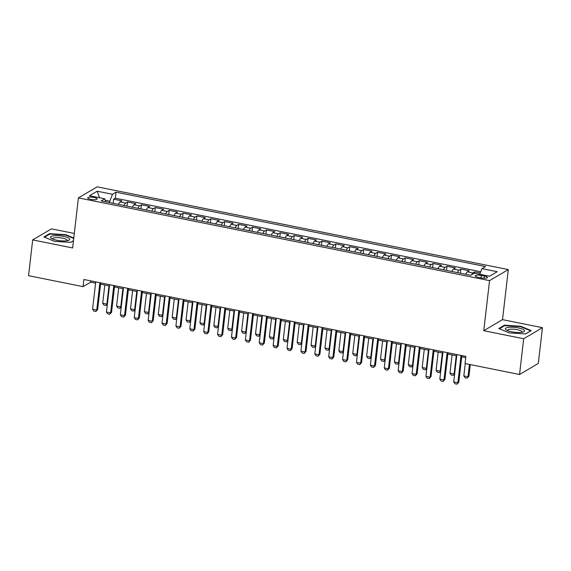 <?xml version="1.0" encoding="UTF-8"?>
<svg xmlns="http://www.w3.org/2000/svg" width="571" height="571" viewBox="0 0 571 571"><rect width="100%" height="100%" fill="white"/><g stroke="black" fill="none" stroke-linecap="round" stroke-linejoin="round"><path stroke-width="0.86" d="M90.796 199.379A4.761 1.199 6.6 0 0 97.141 198.965A4.761 1.199 6.6 0 0 94.037 197.466A4.761 1.199 6.6 0 0 87.684 197.873A4.761 1.199 6.6 0 0 90.796 199.379M74.301 233.453L51.447 228.857L32.69 239.913L28.55 275.679L83.066 286.649L90.675 282.167L95.593 283.152M508.311 269.576L97.17 186.824L78.413 197.887L489.554 280.632L508.311 269.576L502.516 319.639L483.758 330.702L523.693 338.739L542.45 327.675L502.516 319.639M542.45 327.675L538.31 363.434L519.553 374.497L523.693 338.739M480.261 272.981L474.772 271.875L474.608 273.259M465.772 274.287A5.953 1.813 -78.6 0 1 467.363 271.853L469.212 270.761L460.883 269.084L460.404 273.202M451.882 271.489A5.953 1.813 101.4 0 1 453.474 269.055L455.323 267.963L446.993 266.286L446.515 270.411M437.993 268.691A5.953 1.813 101.4 0 1 439.584 266.257L441.433 265.165L433.103 263.488L432.625 267.613M424.103 265.9A5.953 1.813 101.4 0 1 425.695 263.467L427.543 262.375L419.214 260.697L418.736 264.816M410.214 263.103A5.953 1.813 101.4 0 1 411.805 260.669L413.654 259.577L405.324 257.899L404.846 262.025M396.324 260.305A5.953 1.813 101.4 0 1 397.916 257.871L399.764 256.779L391.435 255.101L390.957 259.227M382.434 257.514A5.953 1.813 101.4 0 1 384.026 255.08L385.875 253.988L377.538 252.311L377.067 256.429M368.545 254.716A5.953 1.813 101.4 0 1 370.136 252.282L371.985 251.19L363.648 249.513L363.177 253.638M354.655 251.918A5.953 1.813 101.4 0 1 356.247 249.484L358.096 248.392L349.759 246.715L349.288 250.84M340.766 249.127A5.953 1.813 101.4 0 1 342.357 246.693L344.206 245.601L335.869 243.924L335.398 248.042M326.876 246.329A5.953 1.813 101.4 0 1 328.468 243.896L330.316 242.803L321.98 241.126L321.502 245.252M312.979 243.531A5.953 1.813 101.4 0 1 314.578 241.098L316.427 240.006L308.09 238.328L307.612 242.454M299.09 240.741A5.953 1.813 101.4 0 1 300.689 238.307L302.537 237.215L294.201 235.537L293.722 239.656M285.2 237.943A5.953 1.813 101.4 0 1 286.799 235.509L288.648 234.417L280.311 232.74L279.833 236.865M271.311 235.145A5.953 1.813 101.4 0 1 272.909 232.711L274.758 231.619L266.421 229.942L265.943 234.067M257.421 232.354A5.953 1.813 101.4 0 1 259.02 229.92L260.868 228.828L252.532 227.151L252.054 231.269M243.531 229.556A5.953 1.813 101.4 0 1 245.123 227.122L246.979 226.03L238.642 224.353L238.164 228.479M229.642 226.758A5.953 1.813 101.4 0 1 231.234 224.324L233.089 223.24L224.753 221.562L224.275 225.681M215.752 223.968A5.953 1.813 101.4 0 1 217.344 221.534L219.2 220.442L210.863 218.764L210.385 222.883M201.863 221.17A5.953 1.813 101.4 0 1 203.454 218.736L205.31 217.644L196.974 215.966L196.495 220.092M187.973 218.372A5.953 1.813 101.4 0 1 189.565 215.938L191.421 214.853L183.084 213.176L182.606 217.294M174.084 215.581A5.953 1.813 101.4 0 1 175.675 213.147L177.531 212.055L169.194 210.378L168.716 214.496M160.194 212.783A5.953 1.813 101.4 0 1 161.786 210.349L163.634 209.257L155.305 207.58L154.827 211.705M146.304 209.985A5.953 1.813 101.4 0 1 147.896 207.551L149.745 206.466L141.415 204.789L140.937 208.907M132.415 207.194A5.953 1.813 101.4 0 1 134.007 204.761L135.855 203.669L127.526 201.991L127.047 206.11M519.553 374.497L465.037 363.527L465.865 356.375L83.894 279.497L83.066 286.649M484.429 276.071L481.374 275.458A4.611 1.163 6.6 0 0 475.222 275.857A4.611 1.163 6.6 0 0 478.234 277.313L481.289 277.927A4.611 1.163 6.6 0 0 487.441 277.535A4.611 1.163 6.6 0 0 484.429 276.071L484.179 278.263M105.678 201.813L104.771 198.822L101.224 200.913L470.697 275.272L474.244 273.181L489.525 276.257L497.227 271.71L481.953 268.641L485.5 266.543L116.027 192.184L112.48 194.276L109.789 201.199L105.214 200.271M104.771 198.822L89.497 195.746L97.198 191.206L112.48 194.276M471.617 274.73A5.953 1.813 -78.6 0 1 472.924 272.967L474.772 271.875M480.746 271.739L115.335 198.194L113.636 199.193L113.158 203.319M118.525 204.397A5.953 1.813 101.4 0 1 120.117 201.963L121.966 200.871L113.636 199.193M124.078 205.517A5.953 1.813 -78.6 0 1 125.677 203.083L127.526 201.991M137.968 208.308A5.953 1.813 -78.6 0 1 139.567 205.874L141.415 204.789M151.857 211.106A5.953 1.813 -78.6 0 1 153.456 208.672L155.305 207.58M165.747 213.904A5.953 1.813 -78.6 0 1 167.346 211.47L169.194 210.378M179.637 216.695A5.953 1.813 -78.6 0 1 181.235 214.261L183.084 213.176M193.533 219.492A5.953 1.813 -78.6 0 1 195.125 217.059L196.974 215.966M207.423 222.29A5.953 1.813 -78.6 0 1 209.015 219.856L210.863 218.764M221.312 225.081A5.953 1.813 -78.6 0 1 222.904 222.647L224.753 221.562M235.202 227.879A5.953 1.813 -78.6 0 1 236.794 225.445L238.642 224.353M249.092 230.677A5.953 1.813 -78.6 0 1 250.683 228.243L252.532 227.151M262.981 233.468A5.953 1.813 -78.6 0 1 264.573 231.034L266.421 229.942M276.871 236.266A5.953 1.813 -78.6 0 1 278.462 233.832L280.311 232.74M290.76 239.063A5.953 1.813 -78.6 0 1 292.352 236.63L294.201 235.537M304.65 241.854A5.953 1.813 -78.6 0 1 306.242 239.42L308.09 238.328M318.539 244.652A5.953 1.813 -78.6 0 1 320.131 242.218L321.98 241.126M332.429 247.45A5.953 1.813 -78.6 0 1 334.021 245.016L335.869 243.924M346.319 250.241A5.953 1.813 -78.6 0 1 347.91 247.807L349.759 246.715M360.208 253.039A5.953 1.813 -78.6 0 1 361.8 250.605L363.648 249.513M374.098 255.837A5.953 1.813 -78.6 0 1 375.689 253.403L377.538 252.311M387.987 258.627A5.953 1.813 -78.6 0 1 389.579 256.193L391.435 255.101M401.877 261.425A5.953 1.813 -78.6 0 1 403.469 258.991L405.324 257.899M415.767 264.223A5.953 1.813 -78.6 0 1 417.358 261.789L419.214 260.697M429.656 267.014A5.953 1.813 -78.6 0 1 431.248 264.58L433.103 263.488M443.546 269.812A5.953 1.813 -78.6 0 1 445.137 267.378L446.993 266.286M457.435 272.61A5.953 1.813 -78.6 0 1 459.027 270.176L460.883 269.084M32.69 239.913L72.624 247.95L78.413 197.887M483.758 330.702L489.554 280.632M100.589 284.158L109.482 285.95M114.478 286.956L123.372 288.748M128.368 289.754L137.261 291.538M142.258 292.545L151.151 294.336M156.147 295.343L165.04 297.134M170.037 298.141L178.93 299.925M183.926 300.931L192.82 302.723M197.816 303.729L206.709 305.521M211.705 306.527L220.599 308.311M225.595 309.318L234.488 311.109M239.485 312.116L248.378 313.907M253.374 314.914L262.267 316.698M267.264 317.704L276.157 319.496M281.153 320.502L290.047 322.294M295.043 323.3L303.936 325.085M308.932 326.091L317.826 327.882M322.822 328.889L331.715 330.68M336.712 331.68L345.605 333.471M350.608 334.478L359.494 336.269M364.498 337.275L373.384 339.067M378.387 340.066L387.274 341.858M392.277 342.864L401.163 344.656M406.167 345.662L415.06 347.454M420.056 348.453L428.949 350.244M433.946 351.251L442.839 353.042M447.835 354.049L456.729 355.84M461.725 356.839L465.722 357.646M109.625 202.605L109.789 201.199M90.818 280.889L90.675 282.167M479.754 274.287L481.953 268.641M115.335 198.194L116.027 192.184M97.198 191.206L99.54 197.773M520.666 326.241L504.436 325.206L498.79 328.539L509.368 332.9L525.591 333.935L531.244 330.602L520.666 326.241L520.609 326.691M73.773 237.986L65.772 234.688L49.541 233.653L43.896 236.986L54.473 241.347L70.704 242.382L73.452 240.762M504.364 325.848L504.436 325.206M49.47 234.296L49.541 233.653M65.715 235.145L65.772 234.688M461.04 355.398L457.878 382.748L458.791 382.213L457 384.176L454.916 383.755L453.709 381.906L456.871 354.562M461.868 355.569L458.791 382.213M453.709 381.906L457.878 382.748L457 384.176M465.279 363.57L463.845 375.932L468.013 376.767L469.448 364.412M468.927 376.232L467.135 378.195L468.927 376.232L470.276 364.576M467.135 378.195L465.051 377.774L463.845 375.932M511.687 331.801A9.671 2.434 6.6 0 0 523.436 331.937A9.671 2.434 6.6 0 0 518.275 327.911A9.671 2.434 6.6 0 0 507.89 327.433A9.671 2.434 6.6 0 0 506.277 329.952A9.671 2.434 6.6 0 0 511.687 331.801M521.965 332.293A7.323 1.841 6.6 0 0 522.108 332.001A7.323 1.841 6.6 0 0 517.326 329.688A7.323 1.841 6.6 0 0 507.555 330.316A7.323 1.841 6.6 0 0 507.626 330.638M499.382 328.782L504.728 325.627L520.452 326.626L530.709 330.859L525.498 333.928M66.257 240.848A9.671 2.434 6.6 0 0 68.541 240.384A9.671 2.434 6.6 0 0 66.172 237.065A9.671 2.434 6.6 0 0 53.917 235.759A9.671 2.434 6.6 0 0 51.383 238.4A9.671 2.434 6.6 0 0 66.257 240.848M67.078 240.741A7.323 1.841 6.6 0 0 67.214 240.448A7.323 1.841 6.6 0 0 63.11 238.285A7.323 1.841 6.6 0 0 55.266 237.679A7.323 1.841 6.6 0 0 52.668 238.771A7.323 1.841 6.6 0 0 52.732 239.085M44.488 237.229L49.841 234.074L65.565 235.081L73.723 238.442M73.459 240.691L70.604 242.375M447.15 352.607L443.988 379.951L444.902 379.415L443.11 381.378L441.026 380.957L439.82 379.115L442.982 351.765M447.978 352.771L444.902 379.415M439.82 379.115L443.988 379.951L443.11 381.378M433.261 349.809L430.099 377.16L431.012 376.617L429.221 378.58L427.137 378.166L425.93 376.318L429.092 348.974M434.088 349.98L431.012 376.617M425.93 376.318L430.099 377.16L429.221 378.58M419.371 347.011L416.209 374.362L417.115 373.827L415.331 375.789L413.247 375.368L412.041 373.52L415.203 346.176M420.199 347.182L417.115 373.827M412.041 373.52L416.209 374.362L415.331 375.789M405.481 344.22L402.319 371.564L403.226 371.029L401.442 372.991L399.357 372.57L398.151 370.729L401.313 343.378M406.309 344.384L403.226 371.029M398.151 370.729L402.319 371.564L401.442 372.991M465.629 274.258L460.54 273.231M452.068 354.898L449.955 373.134L454.123 373.976L456.236 355.74M454.637 373.891L453.246 375.397L454.666 373.655M453.246 375.397L451.161 374.983L449.955 373.134M451.74 271.461L446.65 270.433M438.178 352.1L436.066 370.336L440.234 371.179L442.347 352.942M440.748 371.1L439.356 372.606L440.776 370.857M439.356 372.606L437.272 372.185L436.066 370.336M437.85 268.663L432.761 267.642M424.289 349.309L422.176 367.546L426.344 368.381L428.457 350.144M426.858 368.302L425.466 369.808L426.887 368.067M425.466 369.808L423.382 369.387L422.176 367.546M423.96 265.872L418.871 264.844M410.399 346.511L408.286 364.748L412.455 365.59L414.567 347.354M412.969 365.504L411.577 367.01L412.997 365.269M411.577 367.01L409.493 366.596L408.286 364.748M391.592 341.422L388.43 368.773L389.336 368.231L387.552 370.194L385.468 369.78L384.262 367.931L387.423 340.587M392.42 341.594L389.336 368.231M384.262 367.931L388.43 368.773L387.552 370.194M410.071 263.074L404.982 262.046M396.51 343.721L394.397 361.95L398.565 362.792L400.678 344.556M399.079 362.713L397.687 364.219L399.108 362.471M397.687 364.219L395.603 363.798L394.397 361.95M377.702 338.624L374.54 365.975L375.447 365.44L373.662 367.403L371.578 366.982L370.372 365.133L373.534 337.789M378.53 338.796L375.447 365.44M370.372 365.133L374.54 365.975L373.662 367.403M396.181 260.276L391.092 259.255M382.62 340.923L380.507 359.159L384.676 359.994L386.788 341.758M385.189 359.916L383.798 361.422L385.218 359.68M383.798 361.422L381.713 361L380.507 359.159M363.813 335.834L360.651 363.177L361.557 362.642L359.773 364.605L357.689 364.184L356.482 362.342L359.644 334.991M364.641 335.998L361.557 362.642M356.482 362.342L360.651 363.177L359.773 364.605M382.292 257.485L377.203 256.458M368.73 338.125L366.618 356.361L370.786 357.203L372.899 338.967M371.3 357.118L369.908 358.624L371.328 356.882M369.908 358.624L367.824 358.21L366.618 356.361M349.923 333.036L346.754 360.387L347.668 359.844L345.883 361.807L343.799 361.393L342.593 359.544L345.755 332.201M350.751 333.207L347.668 359.844M342.593 359.544L346.754 360.387L345.883 361.807M368.402 254.687L363.313 253.66M354.841 335.334L352.728 353.563L356.896 354.405L359.009 336.169M357.41 354.327L356.019 355.833L357.432 354.084M356.019 355.833L353.934 355.412L352.728 353.563M336.034 330.245L332.864 357.589L333.778 357.053L331.994 359.016L329.91 358.595L328.703 356.747L331.865 329.403M336.861 330.409L333.778 357.053M328.703 356.747L332.864 357.589L331.994 359.016M354.512 251.89L349.423 250.869M340.951 332.536L338.839 350.772L343.007 351.608L345.112 333.371M343.521 351.529L342.129 353.035L343.542 351.293M342.129 353.035L340.045 352.614L338.839 350.772M322.144 327.447L318.975 354.791L319.888 354.256L318.104 356.218L316.02 355.797L314.814 353.956L317.976 326.605M322.972 327.611L319.888 354.256M314.814 353.956L318.975 354.791L318.104 356.218M340.623 249.099L335.527 248.071M327.062 329.738L324.949 347.975L329.117 348.817L331.223 330.58M329.631 348.731L328.239 350.237L329.653 348.496M328.239 350.237L326.155 349.823L324.949 347.975M308.254 324.649L305.085 352L305.999 351.458L304.215 353.42L302.13 353.006L300.924 351.158L304.086 323.814M309.082 324.82L305.999 351.458M300.924 351.158L305.085 352L304.215 353.42M326.733 246.301L321.637 245.273M313.172 326.947L311.059 345.177L315.228 346.019L317.333 327.783M315.742 345.94L314.35 347.446L315.763 345.698M314.35 347.446L312.266 347.025L311.059 345.177M294.365 321.858L291.196 349.202L292.109 348.667L290.318 350.63L288.241 350.209L287.027 348.36L290.196 321.016M295.193 322.023L292.109 348.667M287.027 348.36L291.196 349.202L290.318 350.63M312.844 243.503L307.748 242.482M299.283 324.15L297.17 342.386L301.338 343.221L303.444 324.985M301.845 343.142L300.46 344.648L301.873 342.907M300.46 344.648L298.376 344.227L297.17 342.386M298.954 240.712L293.858 239.684M285.393 321.352L283.28 339.588L287.449 340.43L289.554 322.194M287.955 340.345L286.571 341.851L287.984 340.109M286.571 341.851L284.486 341.437L283.28 339.588M285.065 237.914L279.968 236.886M271.496 318.561L269.391 336.79L273.559 337.632L275.665 319.396M274.066 337.554L272.681 339.06L274.094 337.311M272.681 339.06L270.597 338.639L269.391 336.79M280.475 319.061L277.306 346.404L278.22 345.869L276.428 347.832L274.351 347.411L273.138 345.569L276.307 318.218M281.303 319.225L278.22 345.869M273.138 345.569L277.306 346.404L276.428 347.832M266.586 316.263L263.417 343.614L264.33 343.071L262.539 345.034L260.455 344.62L259.248 342.771L262.417 315.428M267.414 316.434L264.33 343.071M259.248 342.771L263.417 343.614L262.539 345.034M252.696 313.472L249.527 340.816L250.441 340.28L248.649 342.243L246.565 341.822L245.359 339.981L248.528 312.63M253.524 313.636L250.441 340.28M245.359 339.981L249.527 340.816L248.649 342.243M271.175 235.116L266.079 234.096M257.607 315.763L255.501 333.999L259.669 334.834L261.775 316.598M260.176 334.756L258.791 336.262L260.205 334.52M258.791 336.262L256.707 335.841L255.501 333.999M238.799 310.674L235.637 338.018L236.551 337.482L234.76 339.445L232.675 339.024L231.469 337.183L234.638 309.832M239.634 310.838L236.551 337.482M231.469 337.183L235.637 338.018L234.76 339.445M257.285 232.326L252.189 231.298M243.717 312.965L241.612 331.201L245.78 332.044L247.885 313.807M246.287 331.958L244.902 333.464L246.315 331.722M244.902 333.464L242.818 333.05L241.612 331.201M224.91 307.876L221.748 335.227L222.661 334.685L220.87 336.647L218.786 336.233L217.58 334.385L220.749 307.041M225.745 308.047L222.661 334.685M217.58 334.385L221.748 335.227L220.87 336.647M243.396 229.528L238.3 228.5M229.827 310.174L227.722 328.404L231.89 329.246L233.996 311.009M232.397 329.167L231.012 330.673L232.426 328.925M231.012 330.673L228.928 330.252L227.722 328.404M211.02 305.085L207.858 332.429L208.772 331.894L206.98 333.857L204.896 333.435L203.69 331.594L206.859 304.243M211.855 305.249L208.772 331.894M203.69 331.594L207.858 332.429L206.98 333.857M229.506 226.73L224.41 225.709M215.938 307.376L213.832 325.613L218.001 326.448L220.106 308.212M218.507 326.369L217.123 327.875L218.536 326.134M217.123 327.875L215.039 327.454L213.832 325.613M197.131 302.287L193.969 329.631L194.882 329.096L193.091 331.059L191.007 330.638L189.8 328.796L192.969 301.445M197.966 302.452L194.882 329.096M189.8 328.796L193.969 329.631L193.091 331.059M215.617 223.939L210.521 222.911M202.048 304.579L199.943 322.815L204.104 323.657L206.217 305.421M204.618 323.579L203.233 325.077L204.646 323.336M203.233 325.077L201.149 324.663L199.943 322.815M183.241 299.49L180.079 326.84L180.993 326.298L179.201 328.261L177.117 327.847L175.911 325.998L179.073 298.654M184.076 299.661L180.993 326.298M175.911 325.998L180.079 326.84L179.201 328.261M201.727 221.141L196.631 220.113M188.159 301.788L186.053 320.024L190.214 320.859L192.327 302.623M190.728 320.781L189.344 322.287L190.757 320.538M189.344 322.287L187.259 321.866L186.053 320.024M169.351 296.699L166.19 324.043L167.103 323.507L165.312 325.47L163.227 325.049L162.021 323.207L165.183 295.857M170.187 296.863L167.103 323.507M162.021 323.207L166.19 324.043L165.312 325.47M187.838 218.343L182.741 217.323M174.269 298.99L172.164 317.226L176.325 318.061L178.438 299.825M176.839 317.983L175.454 319.489L176.867 317.747M175.454 319.489L173.37 319.068L172.164 317.226M155.462 293.901L152.3 321.245L153.214 320.709L151.422 322.672L149.338 322.251L148.132 320.41L151.294 293.059M156.297 294.065L153.214 320.709M148.132 320.41L152.3 321.245L151.422 322.672M173.948 215.553L168.852 214.525M160.38 296.192L158.274 314.428L162.435 315.271L164.548 297.034M162.949 315.192L161.564 316.691L162.978 314.949M161.564 316.691L159.48 316.277L158.274 314.428M141.572 291.103L138.41 318.454L139.324 317.911L137.532 319.874L135.448 319.46L134.242 317.612L137.404 290.268M142.407 291.274L139.324 317.911M134.242 317.612L138.41 318.454L137.532 319.874M127.683 288.312L124.521 315.656L125.434 315.121L123.643 317.083L121.559 316.662L120.353 314.821L123.514 287.47M128.518 288.476L125.434 315.121M120.353 314.821L124.521 315.656L123.643 317.083M113.793 285.514L110.631 312.858L111.545 312.323L109.753 314.286L107.669 313.864L106.463 312.023L109.625 284.672M114.628 285.678L111.545 312.323M106.463 312.023L110.631 312.858L109.753 314.286M160.058 212.755L154.962 211.727M146.49 293.401L144.377 311.638L148.546 312.473L150.658 294.236M149.06 312.394L147.668 313.9L149.088 312.151M147.668 313.9L145.591 313.479L144.377 311.638M146.169 209.957L141.073 208.936M132.6 290.603L130.488 308.84L134.656 309.675L136.769 291.438M135.17 309.596L133.778 311.102L135.199 309.361M133.778 311.102L131.701 310.681L130.488 308.84M132.279 207.166L127.183 206.138M118.711 287.805L116.598 306.042L120.766 306.884L122.879 288.648M121.28 306.805L119.889 308.304L121.309 306.563M119.889 308.304L117.804 307.89L116.598 306.042M99.904 282.716L96.742 310.067L97.655 309.525L95.864 311.488L93.78 311.074L92.573 309.225L95.735 281.881M100.732 282.888L97.655 309.525M92.573 309.225L96.742 310.067L95.864 311.488M118.383 204.368L113.294 203.34M104.821 285.015L102.709 303.251L106.877 304.086L108.99 285.85M107.391 304.008L105.999 305.514L107.419 303.765M105.999 305.514L103.915 305.092L102.709 303.251M467.363 271.853L472.924 272.967M120.117 201.963L125.677 203.083M134.007 204.761L139.567 205.874M147.896 207.551L153.456 208.672M161.786 210.349L167.346 211.47M175.675 213.147L181.235 214.261M189.565 215.938L195.125 217.059M203.454 218.736L209.015 219.856M217.344 221.534L222.904 222.647M231.234 224.324L236.794 225.445M245.123 227.122L250.683 228.243M259.02 229.92L264.573 231.034M272.909 232.711L278.462 233.832M286.799 235.509L292.352 236.63M300.689 238.307L306.242 239.42M314.578 241.098L320.131 242.218M328.468 243.896L334.021 245.016M342.357 246.693L347.91 247.807M356.247 249.484L361.8 250.605M370.136 252.282L375.689 253.403M384.026 255.08L389.579 256.193M397.916 257.871L403.469 258.991M411.805 260.669L417.358 261.789M425.695 263.467L431.248 264.58M439.584 266.257L445.137 267.378M453.474 269.055L459.027 270.176M481.096 277.891L481.374 275.458"/></g></svg>
